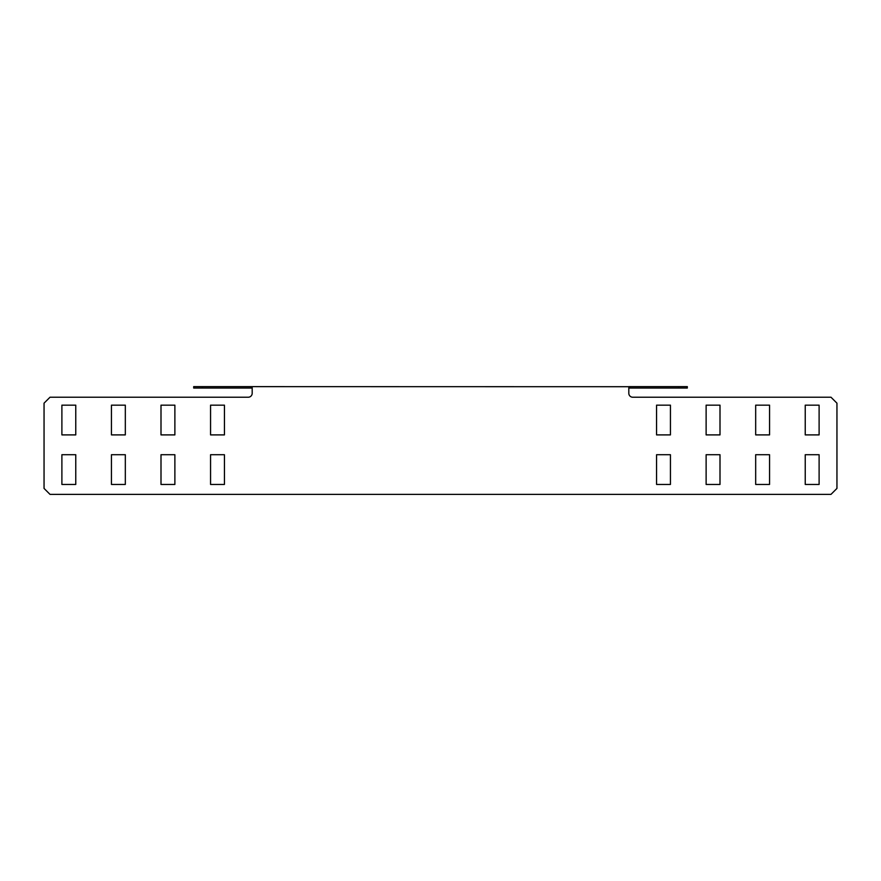 <?xml version="1.0" encoding="UTF-8"?>
<svg xmlns="http://www.w3.org/2000/svg" width="881" height="881" viewBox="0 0 881 881"><rect width="100%" height="100%" fill="white"/><g stroke="black" fill="none" stroke-linecap="round" stroke-linejoin="round"><path stroke-width="1.32" d="M628.814 386.715L252.186 386.638L252.186 393.267A3.965 3.965 0 0 1 248.222 397.232L49.997 397.232L44.05 403.179L44.05 488.415L49.997 494.362L831.003 494.362L836.95 488.415L836.95 403.179L831.003 397.232L632.778 397.232A3.965 3.965 0 0 1 628.814 393.267L628.814 386.638L687.312 386.638L687.312 388.025L628.814 388.025M656.565 484.451L670.441 484.451L670.441 454.717L656.565 454.717L656.565 484.451M706.122 484.451L719.997 484.451L719.997 454.717L706.122 454.717L706.122 484.451M755.678 484.451L769.553 484.451L769.553 454.717L755.678 454.717L755.678 484.451M805.234 484.451L819.11 484.451L819.11 454.717L805.234 454.717L805.234 484.451M656.565 434.895L670.441 434.895L670.441 405.161L656.565 405.161L656.565 434.895M706.122 434.895L719.997 434.895L719.997 405.161L706.122 405.161L706.122 434.895M755.678 434.895L769.553 434.895L769.553 405.161L755.678 405.161L755.678 434.895M224.435 484.451L210.559 484.451L210.559 454.717L224.435 454.717L224.435 484.451M174.879 484.451L161.003 484.451L161.003 454.717L174.879 454.717L174.879 484.451M125.322 484.451L111.447 484.451L111.447 454.717L125.322 454.717L125.322 484.451M75.766 484.451L61.89 484.451L61.89 454.717L75.766 454.717L75.766 484.451M224.435 434.895L210.559 434.895L210.559 405.161L224.435 405.161L224.435 434.895M174.879 434.895L161.003 434.895L161.003 405.161L174.879 405.161L174.879 434.895M805.234 405.161L805.234 434.895L819.11 434.895L819.11 405.161L805.234 405.161M125.322 405.161L125.322 434.895L111.447 434.895L111.447 405.161L125.322 405.161M75.766 405.161L75.766 434.895L61.89 434.895L61.89 405.161L75.766 405.161M252.186 388.025L193.688 388.025L193.688 386.638L202.399 386.638L202.399 388.025M252.131 388.025L252.131 386.638L202.399 386.638M628.869 386.638L628.869 388.025M251.03 386.638L251.03 388.025M678.601 386.638L678.601 388.025M629.97 386.638L629.97 388.025"/></g></svg>
